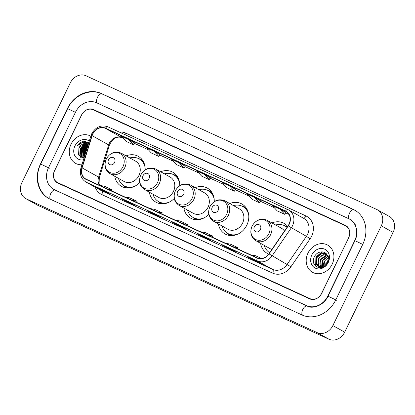 <?xml version="1.0" encoding="UTF-8"?>
<svg xmlns="http://www.w3.org/2000/svg" width="415" height="415" viewBox="0 0 415 415"><rect width="100%" height="100%" fill="white"/><g stroke="black" fill="none" stroke-linecap="round" stroke-linejoin="round"><path stroke-width="0.62" d="M260.599 243.351A17.191 14.675 -60.9 0 0 267.317 253.415A17.191 14.675 -60.9 0 0 268.676 254.068M218.399 223.944A17.191 14.675 -60.9 0 0 225.122 234.008A17.191 14.675 -60.9 0 0 246.837 225.127A17.191 14.675 -60.9 0 0 241.867 203.973A17.191 14.675 -60.9 0 0 229.775 203.547M183.855 208.06A17.191 14.675 -60.9 0 0 190.573 218.124A17.191 14.675 -60.9 0 0 208.781 214.311M149.312 192.176A17.191 14.675 -60.9 0 0 156.03 202.24A17.191 14.675 -60.9 0 0 174.238 198.422M114.763 176.292A17.191 14.675 -60.9 0 0 121.486 186.351A17.191 14.675 -60.9 0 0 139.689 182.538M287.668 226.383A17.191 14.675 -60.9 0 0 284.068 223.379A17.191 14.675 -60.9 0 0 271.975 222.948M214.244 201.617A17.191 14.675 -60.9 0 0 207.324 188.088A17.191 14.675 -60.9 0 0 195.232 187.658M179.7 185.733A17.191 14.675 -60.9 0 0 172.78 172.204A17.191 14.675 -60.9 0 0 160.683 171.774M145.157 169.849A17.191 14.675 -60.9 0 0 138.231 156.32A17.191 14.675 -60.9 0 0 126.139 155.89M345.316 225.698L93.282 109.804A9.732 8.305 -60.9 0 0 81.48 115.08L54.573 170.492A9.732 8.305 -60.9 0 0 57.384 182.465A9.732 8.305 -60.9 0 0 57.877 182.714L309.912 298.613A9.732 8.305 -60.9 0 0 321.713 293.338L348.621 237.925A9.732 8.305 -60.9 0 0 345.804 225.947A9.732 8.305 -60.9 0 0 345.316 225.698M327.757 296.113L354.664 240.7A17.518 14.95 -60.9 0 0 349.596 219.151A17.518 14.95 -60.9 0 0 348.714 218.7L96.679 102.801A17.518 14.95 -60.9 0 0 75.437 112.299L48.529 167.712A17.518 14.95 -60.9 0 0 53.592 189.266A17.518 14.95 -60.9 0 0 54.479 189.717L306.509 305.611A17.518 14.95 -60.9 0 0 327.757 296.113L327.98 296.237M381.286 225.827A12.974 11.075 -60.9 0 0 377.536 209.866A12.974 11.075 -60.9 0 0 376.882 209.534L86.071 75.805A12.974 11.075 -60.9 0 0 70.337 82.839L21.902 182.584A12.974 11.075 -60.9 0 0 25.652 198.552A12.974 11.075 -60.9 0 0 26.311 198.884L317.117 332.612A12.974 11.075 -60.9 0 0 332.856 325.573L381.286 225.827L393.098 232.416A12.974 11.075 -60.9 0 0 389.348 216.448L377.536 209.866M25.652 198.552L37.464 205.135A12.974 11.075 -60.9 0 0 38.118 205.466L328.929 339.195A12.974 11.075 -60.9 0 0 344.663 332.161L393.098 232.416M362.72 244.404A27.898 23.816 -60.9 0 0 354.654 210.083A27.898 23.816 -60.9 0 0 353.243 209.368L101.213 93.468A27.898 23.816 -60.9 0 0 67.38 108.595L40.473 164.008A27.898 23.816 -60.9 0 0 48.539 198.334A27.898 23.816 -60.9 0 0 49.945 199.05L301.98 314.944A27.898 23.816 -60.9 0 0 335.813 299.822L362.72 244.404L357.216 241.732L354.908 240.778L328 296.196C323.456 306.353 311.276 309.05 307.297 306.057A5.193 2.698 -65.3 0 1 307.396 306.104M87.643 142.117A16.221 13.845 -60.9 0 0 86.19 143.123M85.578 143.616A16.221 13.845 -60.9 0 0 84.473 144.638M83.872 145.266A16.221 13.845 -60.9 0 0 80.878 149.706M71.048 144.176A15.573 13.29 -60.9 0 0 75.546 163.334A15.573 13.29 -60.9 0 0 81.921 164.776A15.573 13.29 -60.9 0 1 75.546 163.334A15.573 13.29 -60.9 0 1 71.048 144.176A15.573 13.29 -60.9 0 1 90.714 136.13A15.573 13.29 -60.9 0 0 71.048 144.176M307.971 253.124A15.573 13.29 -60.9 0 0 312.474 272.281A15.573 13.29 -60.9 0 0 332.145 264.241A15.573 13.29 -60.9 0 0 327.643 245.083A15.573 13.29 -60.9 0 0 307.971 253.124A15.573 13.29 -60.9 0 0 312.474 272.281A15.573 13.29 -60.9 0 0 332.145 264.241A15.573 13.29 -60.9 0 0 327.643 245.083A15.573 13.29 -60.9 0 0 307.971 253.124M92.799 134.009A10.38 8.86 119.1 0 1 105.389 128.38L285.463 211.188A10.38 8.86 119.1 0 1 285.987 211.453A10.38 8.86 119.1 0 1 288.077 225.786L268.879 253.778A10.38 8.86 119.1 0 1 257.201 257.845L86.289 179.249A10.38 8.86 119.1 0 1 85.765 178.984A10.38 8.86 119.1 0 1 82.103 167.888L92.135 135.684A10.38 8.86 119.1 0 1 92.799 134.009M92.597 133.915A10.64 9.083 -60.9 0 0 91.917 135.632L81.885 167.836A10.64 9.083 -60.9 0 0 86.175 179.482L257.087 258.078A10.64 9.083 -60.9 0 0 269.06 253.913L288.259 225.921A10.64 9.083 -60.9 0 0 285.577 210.955L105.498 128.147A10.64 9.083 -60.9 0 0 92.597 133.915M134.808 143.004L128.966 139.741L121.413 136.265L126.124 141.406L133.677 144.876L134.813 142.999M210.343 177.739L204.502 174.476L196.949 171.001L201.659 176.136L209.212 179.612L210.348 177.734M348.636 237.572A9.732 8.305 -60.9 0 0 345.82 225.599A9.732 8.305 -60.9 0 0 345.332 225.35L93.546 109.57A9.732 8.305 -60.9 0 0 81.745 114.846L54.557 170.84A9.732 8.305 -60.9 0 0 57.369 182.818A9.732 8.305 -60.9 0 0 57.861 183.067L309.642 298.847A9.732 8.305 -60.9 0 0 321.443 293.571L348.75 237.639M230.045 248.73L235.948 252.019L228.395 248.549L222.492 245.255L230.045 248.73M255.225 260.309L261.128 263.598L253.575 260.127L247.672 256.833L255.225 260.309M154.51 213.995L160.418 217.289L152.865 213.813L146.957 210.519L154.51 213.995M129.335 202.416L135.238 205.71L127.685 202.235L121.782 198.941L129.335 202.416M104.155 190.838L110.058 194.132L102.505 190.656L96.602 187.362L104.155 190.838M204.87 237.152L210.773 240.441L203.22 236.97L197.312 233.676L204.87 237.152M179.69 225.573L185.593 228.862L178.04 225.392L172.137 222.098L179.69 225.573M254.857 197.633L247.304 194.158L252.014 199.293L259.567 202.769L260.703 200.891L254.857 197.633L259.567 202.769M280.037 209.207L272.484 205.736L277.194 210.872L284.747 214.348L285.883 212.47L280.037 209.207L284.747 214.348M179.322 162.898L171.769 159.422L176.479 164.558L184.032 168.034L185.168 166.156L179.322 162.898L184.032 168.034M154.147 151.319L146.594 147.844L151.304 152.979L158.857 156.455L159.993 154.577L154.147 151.319L158.857 156.455M229.682 186.055L222.124 182.579L226.839 187.715L234.392 191.191L235.523 189.313L229.682 186.055L234.392 191.191M178.04 225.392L178.268 224.92M203.22 236.97L203.449 236.498M102.505 190.656L102.733 190.189M127.685 202.235L127.913 201.763M152.865 213.813L153.094 213.341M253.575 260.127L253.804 259.655M228.395 248.549L228.624 248.077M204.502 174.476L209.212 179.612M128.966 139.741L133.677 144.876M182.667 223.571L187.45 224.427L179.897 220.951L175.114 220.095M187.45 224.427L187.02 225.568M157.487 211.992L162.275 212.848L154.717 209.373L149.934 208.517M162.275 212.848L161.84 213.99M132.312 200.414L137.095 201.27L129.542 197.794L124.759 196.938M137.095 201.27L136.665 202.416M107.132 188.835L111.915 189.691L104.362 186.216L99.579 185.36M111.915 189.691L111.485 190.838M207.848 235.149L212.63 236.005L205.077 232.53L200.295 231.674M212.63 236.005L212.2 237.147M233.023 246.723L237.805 247.584L230.252 244.108L225.47 243.252M237.805 247.584L237.375 248.725M261.528 258.488L255.433 255.687L250.65 254.831M84.997 154.894L85.978 151.76M84.141 157.648L84.453 151.024L87.145 147.999M84.255 157.275L84.821 151.231L86.953 148.627M83.565 158.11L81.791 157.384L79.851 155.438L80.022 148.554L85.889 144.29L88.26 144.42M83.41 157.944L82.803 157.083L82.974 150.204L87.71 146.189M83.638 157.975L83.171 157.29L83.342 150.406L87.596 146.562M83.073 158.089L82.735 157.861M82.564 157.726L81.324 156.258L81.501 149.379L87.363 145.115L88.063 145.058M82.772 157.793L81.698 156.465L81.869 149.587L87.99 145.292L82.627 150.142L81.599 156.294M84.032 158.006L81.791 157.384M81.978 157.482L80.219 155.641L80.391 148.762L86.258 144.498L88.224 144.539M88.763 142.807L82.616 141.665C80.469 142.355 78.725 143.715 77.387 145.743C80.681 142.553 84.152 141.956 87.809 143.964A7.335 6.261 -60.9 0 0 78.917 147.937L84.779 143.673L88.317 144.238A13.788 11.77 -60.9 0 0 88.105 144.384M88.436 143.865L87.804 143.958L88.198 144.161M87.944 144.493A13.788 11.77 -60.9 0 0 87.041 145.167M86.538 145.592A13.788 11.77 -60.9 0 0 82.767 150.572M89.282 141.157A10.577 9.026 -60.9 0 0 74.923 145.956A10.577 9.026 -60.9 0 0 75.089 156.175A10.577 9.026 -60.9 0 0 83.467 159.817M78.917 147.937L78.559 155.044L84.001 158.094M77.387 145.743L83.934 141.531L85.412 141.463M83.747 142.76L85.407 142.355L88.333 142.506M80.723 157.358L80.251 156.04M80.126 155.469L81.153 149.317L86.533 144.467M87.192 144.249L87.949 144.067M88.006 144.057L88.395 143.995M83.078 157.114L84.105 150.967L87.394 147.211M84.421 156.74L85.578 151.786L86.367 150.51M83.187 142.796L85.225 142.252L88.182 142.412M80.531 157.238L80.007 155.692M79.872 154.919L80.967 149.213L85.858 144.565M86.719 144.233L87.71 143.974M81.345 155.739L82.445 150.038L87.332 145.385M82.824 156.564L83.918 150.863L87.482 146.926M84.281 157.207L85.397 151.683L86.548 149.924M114.576 162.519A3.891 3.325 -60.9 0 0 113.254 157.627A3.891 3.325 -60.9 0 0 108.533 159.739A3.891 3.325 -60.9 0 0 109.856 164.631A3.891 3.325 -60.9 0 0 114.576 162.519M110.022 173.646L124.173 181.537A11.677 9.97 -60.9 0 0 138.926 175.504A11.677 9.97 -60.9 0 0 135.549 161.134L121.398 153.244C115.157 150.707 110.11 152.632 106.245 159.018C103.76 165.284 105.021 170.16 110.022 173.646A11.677 9.97 -60.9 0 0 124.775 167.613A11.677 9.97 -60.9 0 0 121.398 153.244M145.1 167.541A15.412 13.15 -60.9 0 0 139.134 158.867A15.412 13.15 -60.9 0 0 129.828 157.944M144.415 164.101A15.412 13.15 -60.9 0 0 139.725 159.194L139.134 158.867M118.451 178.346A15.412 13.15 -60.9 0 0 124.127 185.78L124.718 186.112A15.412 13.15 -60.9 0 0 131.353 187.518M124.127 185.78A15.412 13.15 -60.9 0 0 134.642 186.294M149.12 178.403A3.891 3.325 -60.9 0 0 147.797 173.512A3.891 3.325 -60.9 0 0 143.076 175.623A3.891 3.325 -60.9 0 0 144.399 180.515A3.891 3.325 -60.9 0 0 149.12 178.403M144.565 189.531L158.717 197.421A11.677 9.97 -60.9 0 0 173.47 191.388A11.677 9.97 -60.9 0 0 170.093 177.018L155.941 169.128C149.706 166.597 144.653 168.521 140.789 174.902C138.309 181.168 139.565 186.044 144.565 189.531A11.677 9.97 -60.9 0 0 159.319 183.497A11.677 9.97 -60.9 0 0 155.941 169.128M179.643 183.425A15.412 13.15 -60.9 0 0 173.683 174.751A15.412 13.15 -60.9 0 0 164.371 173.828M178.958 179.986A15.412 13.15 -60.9 0 0 174.269 175.078L173.683 174.751M152.995 194.23A15.412 13.15 -60.9 0 0 158.67 201.669L159.261 201.996A15.412 13.15 -60.9 0 0 165.901 203.407M158.67 201.669A15.412 13.15 -60.9 0 0 169.185 202.183M183.663 194.287A3.891 3.325 -60.9 0 0 182.346 189.401A3.891 3.325 -60.9 0 0 177.62 191.507A3.891 3.325 -60.9 0 0 178.943 196.399A3.891 3.325 -60.9 0 0 183.663 194.287M179.109 205.415L193.26 213.305A11.677 9.97 -60.9 0 0 208.014 207.272A11.677 9.97 -60.9 0 0 204.637 192.908L190.485 185.017C184.25 182.481 179.197 184.405 175.332 190.786C172.853 197.052 174.108 201.929 179.109 205.415A11.677 9.97 -60.9 0 0 193.862 199.382A11.677 9.97 -60.9 0 0 190.485 185.017M214.187 199.309A15.412 13.15 -60.9 0 0 208.226 190.635A15.412 13.15 -60.9 0 0 198.915 189.717M213.502 195.87A15.412 13.15 -60.9 0 0 208.818 190.962L208.226 190.635M187.538 210.115A15.412 13.15 -60.9 0 0 193.214 217.553L193.805 217.88A15.412 13.15 -60.9 0 0 200.445 219.291M193.214 217.553A15.412 13.15 -60.9 0 0 203.729 218.067M218.212 210.172A3.891 3.325 -60.9 0 0 216.889 205.285A3.891 3.325 -60.9 0 0 212.169 207.396A3.891 3.325 -60.9 0 0 213.492 212.283A3.891 3.325 -60.9 0 0 218.212 210.172M213.658 221.299L227.804 229.189A11.677 9.97 -60.9 0 0 242.557 223.161A11.677 9.97 -60.9 0 0 239.18 208.792L225.029 200.901C218.793 198.365 213.741 200.289 209.876 206.675C207.396 212.942 208.657 217.813 213.658 221.299A11.677 9.97 -60.9 0 0 228.406 215.271A11.677 9.97 -60.9 0 0 225.029 200.901M248.735 215.193A15.412 13.15 -60.9 0 0 242.77 206.52A15.412 13.15 -60.9 0 0 233.458 205.601M248.046 211.754A15.412 13.15 -60.9 0 0 243.361 206.852L242.77 206.52M222.082 225.999A15.412 13.15 -60.9 0 0 227.762 233.438L228.349 233.764A15.412 13.15 -60.9 0 0 234.989 235.175M227.762 233.438A15.412 13.15 -60.9 0 0 238.272 233.951M260.407 229.578A3.891 3.325 -60.9 0 0 259.085 224.691A3.891 3.325 -60.9 0 0 254.364 226.798A3.891 3.325 -60.9 0 0 255.687 231.689A3.891 3.325 -60.9 0 0 260.407 229.578M284.446 231.082A11.677 9.97 -60.9 0 0 281.38 228.198L267.229 220.308C260.994 217.771 255.941 219.696 252.076 226.076C249.597 232.343 250.852 237.219 255.853 240.705A11.677 9.97 -60.9 0 0 270.606 234.672A11.677 9.97 -60.9 0 0 267.229 220.308M286.993 227.368A15.412 13.15 -60.9 0 0 284.97 225.926A15.412 13.15 -60.9 0 0 275.659 225.003M287.066 227.264A15.412 13.15 -60.9 0 0 285.556 226.253L284.97 225.926M264.282 245.405A15.412 13.15 -60.9 0 0 269.646 252.662M255.853 240.705L270.004 248.595A11.677 9.97 -60.9 0 0 271.903 249.374M323.306 267.047L323.186 266.549M323.124 266.129L324.068 261.476L328.026 257.798M323.742 267.177L324.535 261.735M322.102 267.519L321.765 266.902M321.63 266.596L322.196 260.428L327.694 256.273M322.564 267.768L322.657 260.687L327.798 256.61M321.111 267.53L320.536 266.907M320.359 266.674L320.079 266.228L320.318 259.385L326.252 255.158L327.212 255.106M321.864 268.023L319.815 263.961L320.79 259.645L327.342 255.365M321.635 267.649L319.446 266.658M319.239 266.482L318.206 265.185L318.445 258.338L324.374 254.11L326.647 254.224M321.345 267.711L320.115 267.11M319.503 266.549L317.937 262.934L318.912 258.602L321.739 255.536L326.792 254.421M323.902 265.709L327.228 262.124C328.161 260.117 328.312 258.156 327.684 256.237C326.091 250.302 317.532 250.634 314.679 256.309C308.885 266.077 322.813 272.79 327.689 262.84L327.943 262.353C328.971 260.179 329.271 257.995 328.846 255.801L327.58 262.233L323.653 265.854L321.708 266.58L318.243 266.067L316.329 264.137L316.572 257.295L322.502 253.067L326.221 253.726M318.481 266.191L316.131 262.441L317.039 257.554L321.008 253.876L325.925 253.648M311.847 254.909A10.577 9.026 -60.9 0 0 315.442 268.194A10.577 9.026 -60.9 0 0 328.27 262.456A10.577 9.026 -60.9 0 0 324.675 249.171A10.577 9.026 -60.9 0 0 311.847 254.909M318.43 263.209A13.788 11.77 -60.9 0 0 318.227 264.422M318.16 265.102A13.788 11.77 -60.9 0 0 318.118 265.937M318.118 265.994A13.788 11.77 -60.9 0 0 318.186 267.634M316.246 266.721L315.914 266.197L316.126 257.217L322.59 251.895M315.945 266.497L315.675 266.062L315.893 257.087L322.061 251.848M354.13 209.86A5.193 2.698 114.7 0 0 354.031 209.814A5.193 2.698 114.7 0 0 349.591 213.035A5.193 2.698 114.7 0 0 349.342 219.011M336.695 300.315L328 296.196M302.54 315.193A5.193 2.698 -65.3 0 1 302.893 309.206A5.193 2.698 -65.3 0 1 307.297 306.057L55.268 190.158A5.193 2.698 -65.3 0 1 55.361 190.21M50.526 199.314A5.193 2.698 -65.3 0 1 50.848 193.333A5.193 2.698 -65.3 0 1 55.268 190.158L54.479 189.759M49.421 198.827C38.118 192.861 34.295 176.614 40.717 164.086L49.416 168.21M40.717 164.086L67.624 108.673L75.431 112.315M102.095 93.961A5.193 2.698 114.7 0 0 102.002 93.915A5.193 2.698 114.7 0 0 97.582 97.084A5.193 2.698 114.7 0 0 97.26 103.07M344.663 332.161L332.856 325.573M328.929 339.195L317.117 332.612M38.118 205.466L26.311 198.884M354.083 209.834L353.243 209.368M102.049 93.935L101.213 93.468M307.349 306.078L306.509 305.611M55.314 190.184L54.479 189.717M105.389 128.38L121.922 137.598A10.38 8.86 -60.9 0 0 109.332 143.227A10.38 8.86 -60.9 0 0 108.668 144.902L98.635 177.106A10.38 8.86 -60.9 0 0 99.33 185.246M119.463 132.131A16.221 13.845 119.1 0 1 125.947 133.174L306.021 215.976A3.242 1.686 -65.3 0 1 303.339 218.155M306.021 215.976A16.221 13.845 119.1 0 1 311.53 236.353A16.221 13.845 119.1 0 1 310.109 238.796L290.91 266.788A16.221 13.845 119.1 0 1 272.66 273.137L101.753 194.542A16.221 13.845 119.1 0 1 95.258 187.248M288.259 225.921L306.4 236.327A12.974 11.075 -60.9 0 0 307.536 234.371A12.974 11.075 -60.9 0 0 303.785 218.404L288.669 209.974A12.974 11.075 119.1 0 1 291.283 227.897L272.084 255.889A12.974 11.075 119.1 0 1 257.487 260.968L86.574 182.372A3.242 1.686 -65.3 0 1 86.175 179.482M287.891 209.585L107.936 126.834A3.242 1.686 114.7 0 0 107.874 126.803C101.161 124.578 95.803 126.845 91.803 133.614L90.999 135.638A3.242 0.405 17.3 0 1 91.917 135.632M257.087 258.078A3.242 1.686 114.7 0 0 257.487 260.968L272.603 269.397A12.974 11.075 -60.9 0 0 287.201 264.319L306.4 236.327L310.109 238.796M269.06 253.913L290.91 266.788M90.999 135.638L80.967 167.842A3.242 0.405 17.3 0 1 81.885 167.836M101.753 194.542A3.242 1.686 -65.3 0 0 101.691 190.801L86.574 182.372A12.974 11.075 119.1 0 1 85.921 182.04L101.037 190.469A12.974 11.075 -60.9 0 0 101.691 190.801L272.603 269.397A3.242 1.686 -65.3 0 1 272.66 273.137M288.01 209.642A12.974 11.075 119.1 0 1 288.669 209.974L287.953 209.611A3.242 1.686 -65.3 0 1 288.01 209.642M285.577 210.955A3.242 1.686 -65.3 0 1 287.953 209.611L107.874 126.803A3.242 1.686 114.7 0 0 105.498 128.147M125.947 133.174A3.242 1.686 -65.3 0 1 124.92 134.642M285.463 211.188L286.49 211.759M288.954 214.41L285.634 212.879M274.222 207.635L260.454 201.301L274.232 207.645M249.047 196.056L235.274 189.722L249.052 196.067M223.867 184.478L210.099 178.149L223.877 184.488M198.692 172.899L184.919 166.571L198.697 172.91M173.512 161.321L159.744 154.992L173.522 161.331M148.331 149.742L134.564 143.414L148.342 149.753M92.135 135.684L108.668 144.902A5.841 0.726 -162.7 0 1 109.337 145.499C111.619 140.021 115.578 135.617 122.031 137.656L121.922 137.598A5.841 3.035 -65.3 0 0 122.031 137.656A5.841 3.035 -65.3 0 0 122.145 137.702M82.103 167.888L98.635 177.106A5.841 0.726 -162.7 0 1 99.304 177.703L99.092 183.861L99.667 185.375M122.99 166.69A10.728 9.156 -60.9 0 0 119.349 153.218A10.728 9.156 -60.9 0 0 106.339 159.033A10.728 9.156 -60.9 0 0 109.98 172.51A10.728 9.156 -60.9 0 0 122.99 166.69M124.189 185.816A15.552 13.275 -60.9 0 0 128.562 187.948M143.31 161.502A15.552 13.275 -60.9 0 0 139.201 158.898M157.539 182.579A10.728 9.156 -60.9 0 0 153.892 169.102A10.728 9.156 -60.9 0 0 140.882 174.917A10.728 9.156 -60.9 0 0 144.529 188.394A10.728 9.156 -60.9 0 0 157.539 182.579M158.738 201.7A15.552 13.275 -60.9 0 0 163.105 203.832M177.853 177.387A15.552 13.275 -60.9 0 0 173.745 174.788M192.083 198.463A10.728 9.156 -60.9 0 0 188.436 184.986A10.728 9.156 -60.9 0 0 175.426 190.807A10.728 9.156 -60.9 0 0 179.073 204.279A10.728 9.156 -60.9 0 0 192.083 198.463M193.281 217.59A15.552 13.275 -60.9 0 0 197.649 219.717M212.397 193.271A15.552 13.275 -60.9 0 0 208.288 190.672M226.626 214.348A10.728 9.156 -60.9 0 0 222.985 200.876A10.728 9.156 -60.9 0 0 209.974 206.691A10.728 9.156 -60.9 0 0 213.616 220.163A10.728 9.156 -60.9 0 0 226.626 214.348M227.825 233.474A15.552 13.275 -60.9 0 0 232.198 235.601M246.941 209.155A15.552 13.275 -60.9 0 0 242.832 206.556M268.827 233.754A10.728 9.156 -60.9 0 0 265.18 220.277A10.728 9.156 -60.9 0 0 252.17 226.092A10.728 9.156 -60.9 0 0 255.816 239.569A10.728 9.156 -60.9 0 0 268.827 233.754M287.221 227.036A15.552 13.275 -60.9 0 0 285.032 225.962M67.624 108.673C73.735 95.315 90.019 88.042 102.002 93.915L355.541 210.576M350.483 219.644L355.219 224.557L356.921 230.517C357.196 233.951 356.521 237.37 354.908 240.778M80.967 167.842C79.389 174.093 81.039 178.824 85.921 182.04M109.337 145.499L99.304 177.703M288.959 214.415L285.629 212.885M179.716 225.584L172.184 222.124M154.536 214.005L147.009 210.545M129.356 202.427L121.828 198.967M104.181 190.853L96.648 187.388M204.891 237.162L197.364 233.702M230.071 248.741L222.539 245.281M255.246 260.319L247.719 256.859M123.924 185.666L126.103 187.86M138.926 158.753L141.94 159.453M158.468 201.55L160.647 203.744M173.475 174.637L176.489 175.338M193.011 217.434L195.19 219.628M208.019 190.521L211.033 191.222M227.555 233.318L229.739 235.518M242.562 206.405L245.576 207.111M284.763 225.812L287.605 226.476M318.71 266.326L318.243 266.067"/></g></svg>

